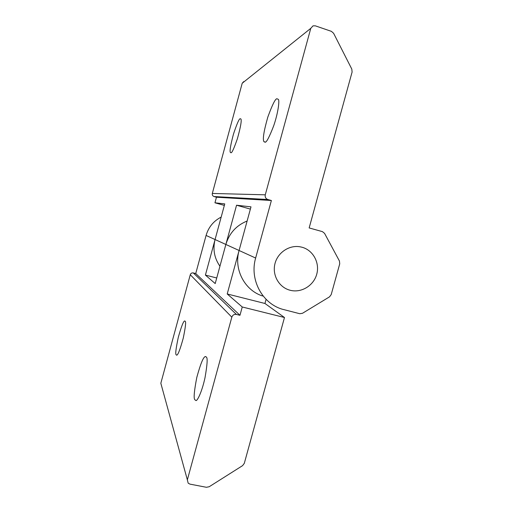 <?xml version="1.0" encoding="UTF-8"?>
<svg xmlns="http://www.w3.org/2000/svg" width="513" height="513" viewBox="0 0 513 513"><rect width="100%" height="100%" fill="white"/><g stroke="black" fill="none" stroke-linecap="round" stroke-linejoin="round"><path stroke-width="0.77" d="M221.167 217.095C213.549 221.032 208.522 227.15 206.085 235.448L195.735 273.557L239.969 315.303L236.397 314.424C234.172 314.11 232.645 315.02 231.825 317.162L187.354 479.86L188.168 483.175L189.977 484.131L206.406 487.286L209.208 486.728L242.591 465.631L244.303 463.342L284.478 317.509L264.945 303.478L266.093 299.303M176.106 354.727L176.587 355.163C177.825 355.458 180.063 349.731 183.288 337.99C185.501 327.166 186.136 321.6 185.193 321.285L184.853 321.016C183.75 320.407 181.589 325.749 178.364 337.054C175.997 348.07 175.241 353.964 176.106 354.727M194.786 399.698L195.979 400.563C197.441 400.993 202.045 391.496 205.008 377.709C207.278 364.711 207.746 357.856 206.393 357.144L205.572 356.58C203.597 356.317 200.679 363.255 196.806 377.401C194.203 390.842 193.529 398.274 194.786 399.698M195.735 273.557L193.33 272.942C191.836 272.711 190.81 273.314 190.272 274.737L160.832 383.256L187.354 479.86M271.383 200.506L267.831 199.499C265.734 198.659 264.881 197.107 265.272 194.825L310.782 28.337L313.013 25.855L315.328 25.842L331.43 31.364L333.604 33.287L351.809 69.114L352.104 72.025L309.153 227.932L322.421 231.632L324.556 233.357L339.439 261.027L339.734 263.804L331.199 294.603L329.513 296.847L302.478 313.289L299.759 313.719L281.926 309.121C261.861 302.971 249.421 279.252 255.641 258.039L271.383 200.506L216.46 197.223L214.947 202.795L224.758 203.898L205.405 275.083L216.736 277.988M247.125 221.02C236.365 225.374 229.279 233.184 225.861 244.464L215.21 283.574L205.405 275.083M239.969 315.303L242.245 306.986L227.214 293.968L250.992 206.854L236.551 205.226L250.376 209.099M284.478 317.509L242.245 306.986M227.214 293.968L264.945 303.478M301.977 247.221L299.868 246.766C288.928 244.887 277.392 252.838 274.859 264.105C272.191 275.346 279.098 287.299 289.781 290.166L290.127 290.255C301.259 293.205 313.661 285.69 316.733 274.243C319.971 262.842 313.129 250.184 301.977 247.221C313.129 250.184 319.971 262.842 316.733 274.243C313.661 285.69 301.259 293.205 290.127 290.255L289.781 290.166C279.098 287.299 272.191 275.346 274.859 264.105C277.392 252.838 288.928 244.887 299.868 246.766L301.977 247.221M276.885 98.746C275.282 98.804 272.262 104.908 267.831 117.047C263.823 131.148 262.515 139.356 263.919 141.665L265.035 142.184C266.369 142.736 269.261 137.266 273.705 125.781C278.084 113.084 279.617 100.92 278.412 99.407L276.885 98.746M240.193 118.734C239.18 118.606 236.955 123.671 233.518 133.944C230.465 145.423 229.452 151.624 230.478 152.553L230.965 152.72C231.818 153.259 233.973 148.552 237.429 138.593C240.687 126.794 241.828 120.234 240.866 118.907L240.193 118.734M262.65 296.001C244.701 290.448 233.575 269.325 239.084 250.491L225.861 244.464L236.551 205.226M216.46 197.223L214.062 196.55C212.645 195.992 212.068 194.959 212.318 193.446L242.207 83.253L243.694 81.599M224.348 205.412L214.947 202.795M206.085 235.448L215.069 239.545C212.677 249.26 214.299 258.148 219.942 266.202M190.272 274.737L231.825 317.162M236.397 314.424L193.33 272.942M265.272 194.825L212.318 193.446M242.207 83.253L310.782 28.337M239.084 250.491L255.641 258.039M215.069 239.545L225.861 244.464M214.062 196.55L267.831 199.499M205.572 356.58L205.931 356.663M263.919 141.665L265.292 142.075M230.478 152.553L230.997 152.707"/></g></svg>
